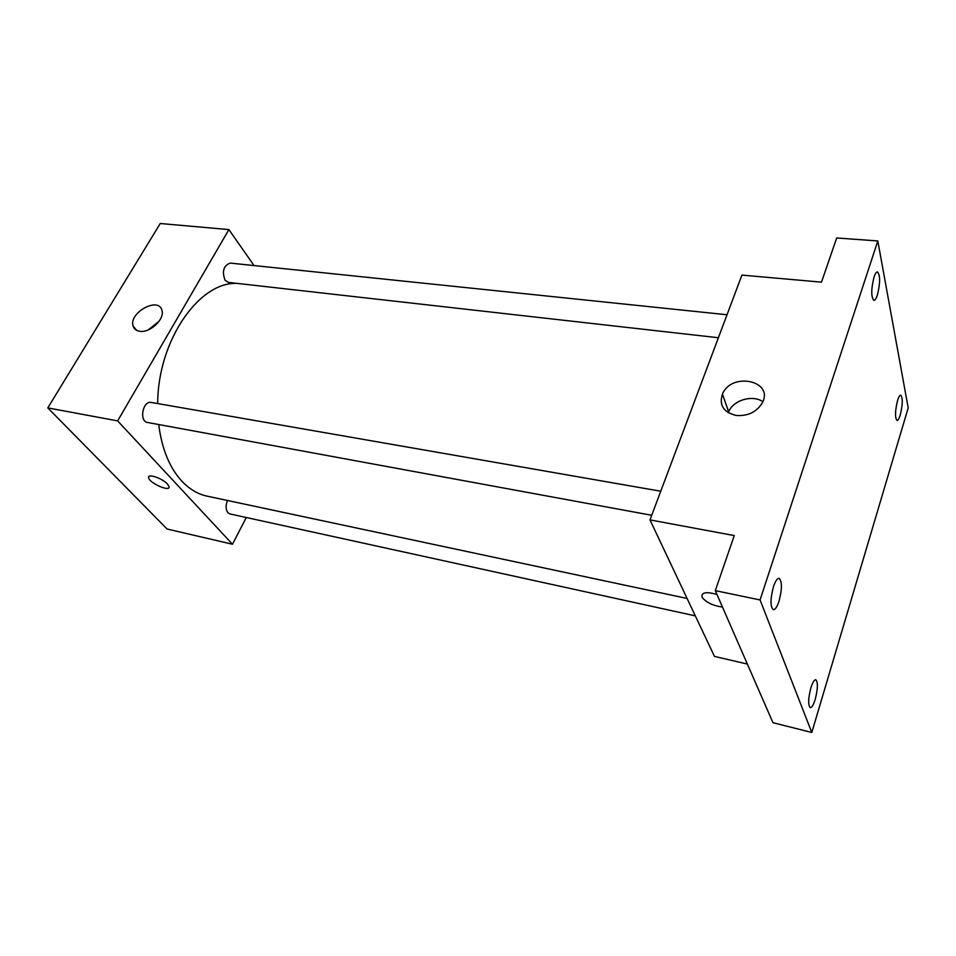<?xml version="1.0" encoding="UTF-8"?>
<svg xmlns="http://www.w3.org/2000/svg" width="956" height="956" viewBox="0 0 956 956"><rect width="100%" height="100%" fill="white"/><g stroke="black" fill="none" stroke-linecap="round" stroke-linejoin="round"><path stroke-width="1.43" d="M246.301 517.507L232.475 544.239L167.097 529.027L47.8 407.901L160.238 223.513L228.902 229.595L254.057 265.565M158.696 424.524C161.815 448.734 169.451 467.52 181.604 480.904C189.24 489.066 197.749 494.144 207.117 496.152L687.101 598.456M239.167 283.621C201.083 279.116 157.752 339.117 157.692 403.575M232.475 544.239L117.636 420.891L228.902 229.595M727.026 314.751L230.265 263.091C223.513 265.613 221.792 271.337 225.09 280.263L228.412 282.402L718.386 337.743M227.516 500.502C225.496 505.461 225.628 509.524 227.898 512.691L229.942 513.922L695.323 615.867M651.717 515.284L147.583 422.48C138.883 421.405 142.755 400.445 151.275 402.452L660.751 491.217M117.636 420.891L47.8 407.901M139.672 331.266C136.29 330.728 134.115 329.031 133.171 326.187C128.283 312.887 158.816 296.109 161.958 310.401C164.97 319.089 149.889 333.262 139.672 331.266M167.443 484.023L169.057 486.556C170.742 492.436 149.339 483.198 148.646 477.773C147.212 473.172 162.269 478.155 167.443 484.023M169.057 486.556C170.73 492.424 149.339 483.198 148.646 477.761L148.754 476.793M148.228 329.904L159.09 321.276M747.365 664.062L714.467 656.402L649.984 519.897L741.916 275.101L821.491 282.151L836.703 237.972L877.799 240.948L908.2 407.889L811.799 732.487L772.962 722.7L715.303 590.641L734.268 535.575L649.984 519.897M811.799 732.487L760.068 599.95L715.303 590.641M760.068 599.95L877.799 240.948M736.168 415.454C723.489 412.323 718.924 405.213 722.449 394.099C731.424 371.645 774.384 380.655 762.255 402.942C756.543 412.096 747.855 416.266 736.168 415.454M722.473 607.06C712.865 605.71 706.066 602.435 702.11 597.261C701.083 592.409 706.042 591.465 716.964 594.417C706.042 591.453 701.083 592.409 702.11 597.249L702.11 597.261C706.066 602.435 712.865 605.698 722.473 607.06M728.245 412.705L728.639 411.725C733.324 400.146 752.503 394.434 762.84 401.663M877.405 295.022C876.222 298.583 875.051 300.363 873.88 300.375C871.024 297.053 871.059 289.321 873.999 277.18C875.17 273.679 876.329 271.922 877.477 271.922C880.345 275.268 880.321 282.964 877.405 295.022M778.961 601.36C777.061 606.988 775.173 609.773 773.296 609.689C770.178 606.642 770.249 598.934 773.5 586.554C775.4 580.997 777.264 578.26 779.104 578.356C782.223 581.391 782.175 589.063 778.961 601.36M815.193 699.457C813.472 704.942 811.823 707.667 810.258 707.631C807.963 705.158 808.178 698.549 810.891 687.806C812.624 682.369 814.249 679.68 815.791 679.74C818.085 682.214 817.882 688.786 815.193 699.457M900.277 414.964C899.154 418.62 898.066 420.461 897.015 420.461C894.852 417.76 895.031 411.128 897.541 400.576C898.664 396.955 899.739 395.151 900.767 395.151C902.93 397.863 902.775 404.472 900.277 414.964M136.66 330.334L133.171 326.187M728.639 411.725L722.449 394.099"/></g></svg>
